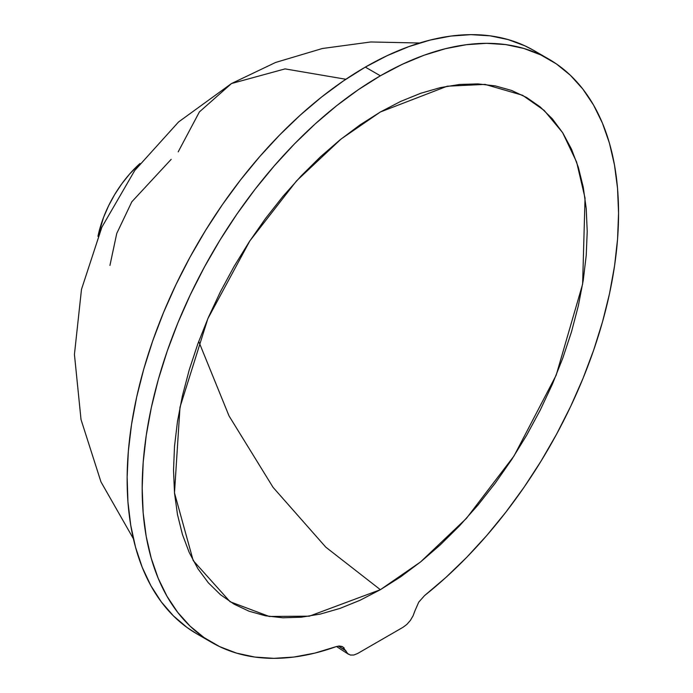<?xml version="1.0" encoding="UTF-8"?>
<svg xmlns="http://www.w3.org/2000/svg" width="693" height="693" viewBox="0 0 693 693"><rect width="100%" height="100%" fill="white"/><g stroke="black" fill="none" stroke-linecap="round" stroke-linejoin="round"><path stroke-width="1.04" d="M380.37 589.7L325.779 547.149L273.085 487.378L229.036 415.93L198.726 341.441L229.036 415.93L273.085 487.378L325.779 547.149L380.37 589.7L309.329 616.181L269.239 616.458L230.137 601.767L193.191 560.568L174.489 492.896L179.989 407.224L207.865 318.633L249.852 240.887L296.509 180.908L341.112 138.99L380.37 111.989L447.219 86.209L485.013 84.39L522.565 95.27L544.126 110.369L562.595 132.597L576.619 162.041L585.039 198.077L582.622 284.139L556.184 375.182L514.033 455.959L466.372 518.425L420.599 561.91L380.37 589.7L360.091 600.251L340.012 608.402L320.322 614.076L301.212 617.22L282.857 617.792L265.445 615.791L249.142 611.243L234.104 604.183L220.469 594.689L208.376 582.839L197.938 568.762L189.258 552.581L182.424 534.459L177.486 514.57L174.515 493.104L173.519 470.27L174.515 446.283L177.486 421.37L182.424 395.79L189.258 369.767L197.938 343.572L208.376 317.437L220.469 291.632L234.104 266.389L249.142 241.97L265.445 218.59L282.857 196.483L301.212 175.875L320.322 156.939L340.012 139.873L360.091 124.844L380.37 111.989L400.641 101.429L420.72 93.278L440.419 87.604L459.528 84.468L477.875 83.896L495.287 85.889L511.599 90.445L526.637 97.496L540.271 106.999L552.364 118.841L562.794 132.926L571.474 149.099L578.317 167.221L583.246 187.11L586.226 208.576L587.222 231.419L586.226 255.405L583.246 280.31L578.317 305.89L571.474 331.912L562.794 358.116L552.364 384.243L540.271 410.048L526.637 435.291L511.599 459.719L495.287 483.09L477.875 505.197L459.528 525.814L440.419 544.741L420.72 561.806L400.641 576.845L380.37 589.7M380.37 75.797A336.859 194.49 -60 0 1 548.795 59.113A336.859 194.49 -60 0 1 607.96 300.58A336.859 194.49 -60 0 1 424.523 595.625L445.92 577.416L466.761 557.285L486.858 535.386L506.055 511.91L524.177 487.075L541.077 461.07L556.6 434.13L570.634 406.47L583.038 378.343L593.71 349.982L602.572 321.63L609.537 293.529L614.552 265.913L617.567 239.016L618.563 213.08L617.532 188.314L614.474 164.934L609.424 143.139L602.425 123.111L593.529 105.024L582.813 89.033L570.382 75.277L556.323 63.869L540.765 54.903L523.847 48.458L505.699 44.586L486.486 43.33L466.372 44.699L445.521 48.675L424.116 55.215L402.338 64.284L380.37 75.797L365.324 67.108L380.37 75.797L358.402 89.648L336.625 105.726L315.22 123.9L294.369 143.997L274.255 165.87L255.041 189.31L236.893 214.128L219.967 240.107L204.418 267.039L190.358 294.681L177.919 322.799L167.212 351.152L158.316 379.513L151.317 407.623L146.266 435.247L143.208 462.162L142.178 488.123L143.174 512.907L146.188 536.321L151.204 558.142L158.169 578.205L167.022 596.335L177.703 612.361L190.107 626.169L204.132 637.621L219.664 646.638L236.556 653.127L254.686 657.042L273.874 658.35L293.979 657.033L314.813 653.109L336.209 646.612A336.859 194.49 -60 0 1 211.937 642.567A336.859 194.49 -60 0 1 160.308 372.643A336.859 194.49 -60 0 1 380.37 75.797M548.795 59.113L533.749 50.424A336.859 194.49 120 0 0 365.324 67.108A336.859 194.49 120 0 0 145.261 363.955A336.859 194.49 120 0 0 196.899 633.887L211.937 642.567M345.868 79.262L285.083 68.893L231.497 83.532L285.083 68.893L345.868 79.262M139.995 163.513A85.1 49.134 120 0 0 97.947 236.339L103.603 217.264L108.654 205.656L114.778 194.404L121.829 183.766L129.66 173.969L139.995 163.513M344.187 647.972L342.004 646.465L339.284 645.997L336.209 646.612L339.284 645.997L342.801 646.855L347.635 653.586L350.389 655.041L353.802 655.024L357.588 653.516L403.153 627.208L406.912 624.367L410.334 620.452L413.089 615.817L414.925 610.88L413.089 615.817L410.334 620.452L406.912 624.367L403.153 627.208L357.588 653.516L353.802 655.024L350.389 655.041L347.635 653.586L345.807 650.788A342.888 197.964 60 0 1 338.608 646.231A342.888 197.964 -120 0 0 345.807 650.788L338.357 646.075M178.205 151.828L199.419 111.902L231.497 83.532L275.563 62.474L322.358 48.51L370.764 41.97L419.594 43.009M414.925 610.88L418.737 602.156L424.523 595.625L418.737 602.156L414.925 610.88M533.931 50.528L525.043 45.894L508.16 39.588L490.072 35.828L470.928 34.65L450.9 36.071L430.145 40.064L408.844 46.613L387.179 55.657L365.324 67.108L343.477 80.89L321.803 96.864L300.502 114.917L279.755 134.875L259.719 156.592L240.575 179.868L222.488 204.513L205.604 230.319L190.064 257.068L176.005 284.537L163.548 312.491L152.781 340.696L143.815 368.91L136.712 396.907L131.54 424.437L128.344 451.264L127.14 477.182L127.945 501.957L130.752 525.389L135.542 547.271L142.264 567.42L150.875 585.672L161.287 601.87L173.423 615.886L187.179 627.581L197.055 633.974M345.668 650.432L338.608 646.231M171.18 159.347L131.843 201.767L116.745 233.454L109.936 265.428M133.394 538.721L100.961 481.878L81.02 419.551L74.437 354.435L81.488 289.371L101.871 227.183L134.693 170.565L178.543 121.977L231.497 83.532M336.477 646.517L348.492 654.253"/></g></svg>
